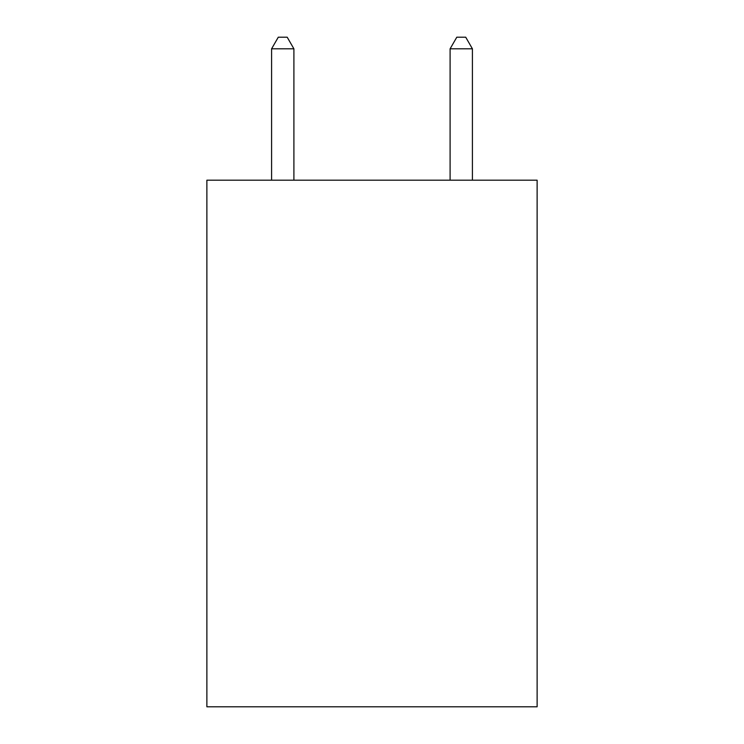 <?xml version="1.0" encoding="UTF-8"?>
<svg xmlns="http://www.w3.org/2000/svg" width="744" height="744" viewBox="0 0 744 744"><rect width="100%" height="100%" fill="white"/><g stroke="black" fill="none" stroke-linecap="round" stroke-linejoin="round"><path stroke-width="1.12" d="M537.121 180.188L537.121 706.8L206.879 706.8L206.879 180.188L537.121 180.188M293.899 180.188L293.899 48.806L271.588 48.806L271.588 180.188M271.588 48.806L278.284 37.2L287.203 37.2L293.899 48.806M472.412 180.188L472.412 48.806L450.101 48.806L450.101 180.188M450.101 48.806L456.797 37.2L465.716 37.2L472.412 48.806"/></g></svg>
